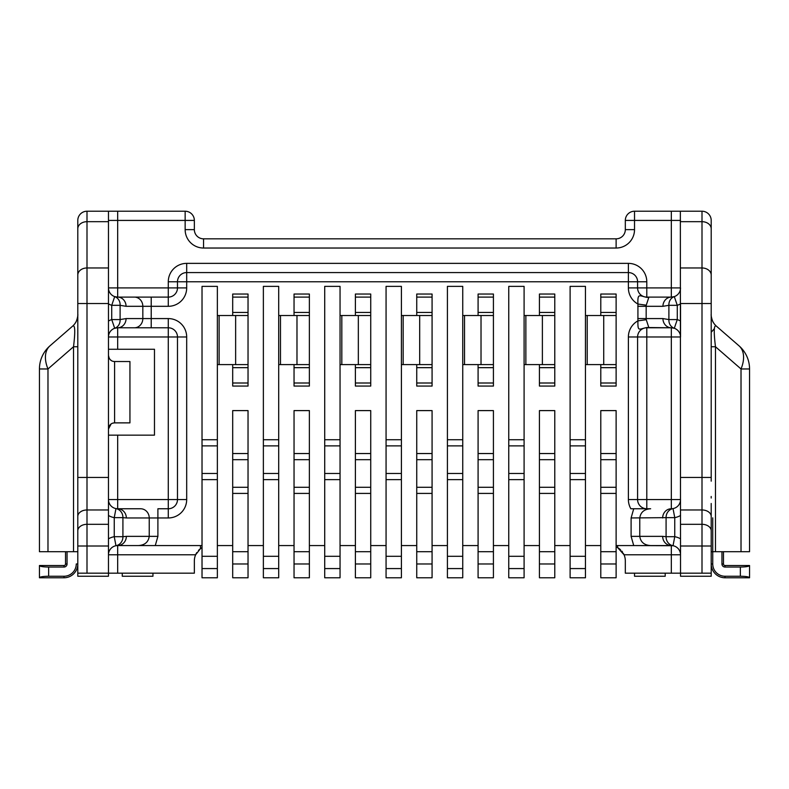 <?xml version="1.0" encoding="UTF-8"?>
<svg xmlns="http://www.w3.org/2000/svg" width="789" height="789" viewBox="0 0 789 789"><rect width="100%" height="100%" fill="white"/><g stroke="black" fill="none" stroke-linecap="round" stroke-linejoin="round"><path stroke-width="1.18" d="M680.345 211.225L680.532 573.179L625.322 573.179L625.322 560.91A15.336 15.336 0 0 0 624.04 554.775L617.649 547.625A15.336 15.336 0 0 0 616.12 546.846M680.532 573.179L711.205 573.179L711.205 576.246L680.532 576.246L680.532 573.179M600.784 545.564L585.448 545.564M570.112 545.564L554.775 545.564M539.429 545.564L524.093 545.564M508.757 545.564L493.421 545.564M478.085 545.564L462.748 545.564M447.412 545.564L432.076 545.564M416.74 545.564L401.404 545.564M386.068 545.564L370.731 545.564M355.395 545.564L340.049 545.564M324.713 545.564L309.377 545.564M294.041 545.564L278.704 545.564M263.368 545.564L248.032 545.564M232.696 545.564L217.36 545.564M202.023 545.564L117.669 545.564L155.275 545.564L157.899 536.362L157.899 517.959L149.229 517.959A9.202 8.669 -90 0 0 140.56 508.757L117.669 508.757A9.202 8.669 90 0 1 126.339 517.959L122.916 517.643A9.202 8.649 -79.3 0 0 115.963 508.599L114.247 517.643A18.403 18.403 0 0 1 108.468 515.493M671.331 545.564A9.202 9.202 0 0 1 673.037 545.732A9.202 8.649 100.7 0 1 666.084 536.688L662.661 536.362A9.202 8.669 -90 0 0 671.331 545.564A9.202 9.202 0 0 1 680.532 554.775A9.202 9.202 0 0 0 677.83 548.256A9.202 9.202 0 0 1 680.532 554.775L671.331 554.775L671.331 545.564L633.725 545.564L673.037 545.732L674.753 536.688A18.403 18.403 0 0 1 680.532 538.828M662.661 517.959A9.202 8.669 -90 0 1 671.331 508.757L671.331 499.555L680.532 499.555A9.202 9.202 0 0 1 673.037 508.599L671.331 508.757A9.202 9.202 0 0 0 673.037 508.599L673.037 508.599A9.202 8.649 79.3 0 0 666.084 517.643L631.101 517.959L631.101 536.362L633.725 545.564L616.12 545.564M631.101 517.959L633.725 508.757L630.855 508.757L632.985 508.757M278.704 364.597L309.377 364.597L309.377 297.108L294.041 297.108L294.041 294.041L309.377 294.041L309.377 315.511L278.704 315.511M296.98 364.597L296.98 315.511L309.377 315.511L309.377 383L309.377 364.597L294.041 364.597L294.041 386.068L309.377 386.068L309.377 383L294.041 383M340.049 364.597L370.731 364.597L370.731 297.108L355.395 297.108L355.395 294.041L370.731 294.041L370.731 315.511L340.049 315.511M358.334 364.597L358.334 315.511L370.731 315.511L370.731 383L370.731 364.597L355.385 364.597L355.395 386.068L370.731 386.068L370.731 383L355.395 383M401.404 364.597L432.076 364.597L432.076 297.108L416.74 297.108L416.74 294.041L432.076 294.041L432.076 315.511L401.404 315.511M419.679 364.597L419.679 315.511L432.076 315.511L432.076 383L432.076 364.597L416.74 364.597L416.74 386.068L432.076 386.068L432.076 383L416.74 383M462.748 364.597L493.421 364.597L493.421 297.108L478.085 297.108L478.085 294.041L493.421 294.041L493.421 315.511L462.748 315.511M481.024 364.597L481.024 315.511L493.421 315.511L493.421 383L493.421 364.597L478.085 364.597L478.085 386.068L493.421 386.068L493.421 383L478.085 383M524.093 364.597L554.775 364.597L554.775 297.108L539.429 297.108L539.429 294.041L554.775 294.041L554.775 315.511L524.093 315.511M542.378 364.597L542.378 315.511L554.775 315.511L554.775 383L554.775 364.597L539.429 364.597L539.429 386.068L554.775 386.068L554.775 383L539.429 383M585.448 364.597L616.12 364.597L616.12 297.108L600.784 297.108L600.784 294.041L616.12 294.041L616.12 315.511L585.448 315.511M603.723 364.597L603.723 315.511L616.12 315.511L616.12 383L616.12 364.597L600.784 364.597L600.784 386.068L616.12 386.068L616.12 383L600.784 383M217.36 364.597L248.032 364.597L248.032 297.108L232.696 297.108L232.696 294.041L248.032 294.041L248.032 315.511L217.36 315.511M235.635 364.597L235.635 315.511L248.032 315.511L248.032 383L248.032 364.597L232.696 364.597L232.696 386.068L248.032 386.068L248.032 383L232.696 383M554.775 563.977L554.775 577.775L539.429 577.775L539.429 563.977L554.775 563.977L554.775 551.708L539.429 551.708L539.429 493.421L554.775 493.421L554.775 551.708M554.775 493.421L554.775 410.605L539.429 410.605L539.429 493.421M539.429 551.708L539.429 563.977M539.429 453.547L554.775 453.547M539.429 459.681L554.775 459.681M539.429 487.286L554.775 487.286M508.757 568.573L508.757 577.775L524.093 577.775L524.093 439.739L508.757 439.739L508.757 568.573L524.093 568.573M508.757 439.739L508.757 286.377L524.093 286.377L524.093 439.739M535.889 364.597L539.429 364.597M535.889 315.511L537.378 315.511M538.512 315.511L539.222 315.511M539.429 297.108L539.429 315.511M524.093 445.884L508.757 445.884M524.093 473.489L508.757 473.489M524.093 479.623L508.757 479.623M508.757 556.304L524.093 556.304M493.421 563.977L493.421 577.775L478.085 577.775L478.085 563.977L493.421 563.977L493.421 551.708L478.085 551.708L478.085 493.421L493.421 493.421L493.421 551.708M493.421 493.421L493.421 410.605L478.085 410.605L478.085 493.421M478.085 551.708L478.085 563.977M478.085 453.547L493.421 453.547M478.085 459.681L493.421 459.681M478.085 487.286L493.421 487.286M447.412 568.573L447.412 577.775L462.748 577.775L462.748 439.739L447.412 439.739L447.412 568.573L462.748 568.573M447.412 439.739L447.412 286.377L462.748 286.377L462.748 439.739M474.544 364.597L478.085 364.597M474.544 315.511L476.033 315.511M477.167 315.511L477.868 315.511M478.085 297.108L478.085 315.511M462.748 445.884L447.412 445.884M462.748 473.489L447.412 473.489M462.748 479.623L447.412 479.623M447.412 556.304L462.748 556.304M432.076 563.977L432.076 577.775L416.74 577.775L416.74 563.977L432.076 563.977L432.076 551.708L416.74 551.708L416.74 493.421L432.076 493.421L432.076 551.708M432.076 493.421L432.076 410.605L416.74 410.605L416.74 493.421M416.74 551.708L416.74 563.977M416.74 453.547L432.076 453.547M416.74 459.681L432.076 459.681M416.74 487.286L432.076 487.286M386.068 568.573L386.068 577.775L401.404 577.775L401.404 439.739L386.068 439.739L386.068 568.573L401.404 568.573M386.068 439.739L386.068 286.377L401.404 286.377L401.404 439.739M413.199 364.597L416.74 364.597M413.199 315.511L414.679 315.511M415.823 315.511L416.523 315.511M416.74 297.108L416.74 315.511M401.404 445.884L386.068 445.884M401.404 473.489L386.068 473.489M401.404 479.623L386.068 479.623M386.068 556.304L401.404 556.304M370.731 563.977L370.731 577.775L355.395 577.775L355.395 563.977L370.731 563.977L370.731 551.708L355.395 551.708L355.395 493.421L370.731 493.421L370.731 551.708M370.731 493.421L370.731 410.605L355.395 410.605L355.395 493.421M355.395 551.708L355.395 563.977M355.395 453.547L370.731 453.547M355.395 459.681L370.731 459.681M355.395 487.286L370.731 487.286M324.713 568.573L324.713 577.775L340.049 577.775L340.049 439.739L324.713 439.739L324.713 568.573L340.049 568.573M324.713 439.739L324.713 286.377L340.049 286.377L340.049 439.739M351.845 364.597L355.395 364.597M351.845 315.511L353.334 315.511M354.468 315.511L355.178 315.511M355.395 297.108L355.395 315.511M340.049 445.884L324.713 445.884M340.049 473.489L324.713 473.489M340.049 479.623L324.713 479.623M324.713 556.304L340.049 556.304M309.377 563.977L309.377 577.775L294.041 577.775L294.041 563.977L309.377 563.977L309.377 551.708L294.041 551.708L294.041 493.421L309.377 493.421L309.377 551.708M309.377 493.421L309.377 410.605L294.041 410.605L294.041 493.421M294.041 551.708L294.041 563.977M294.041 453.547L309.377 453.547M294.041 459.681L309.377 459.681M294.041 487.286L309.377 487.286M263.368 568.573L263.368 577.775L278.704 577.775L278.704 439.739L263.368 439.739L263.368 568.573L278.704 568.573M263.368 439.739L263.368 286.377L278.704 286.377L278.704 439.739M290.5 364.597L294.041 364.597M290.5 315.511L291.989 315.511M293.123 315.511L293.824 315.511M294.041 297.108L294.041 315.511M278.704 445.884L263.368 445.884M278.704 473.489L263.368 473.489M278.704 479.623L263.368 479.623M263.368 556.304L278.704 556.304M248.032 563.977L248.032 577.775L232.696 577.775L232.696 563.977L248.032 563.977L248.032 551.708L232.696 551.708L232.696 493.421L248.032 493.421L248.032 551.708M248.032 493.421L248.032 410.605L232.696 410.605L232.696 493.421M232.696 551.708L232.696 563.977M232.696 453.547L248.032 453.547M232.696 459.681L248.032 459.681M232.696 487.286L248.032 487.286M202.023 568.573L202.023 577.775L217.36 577.775L217.36 439.739L202.023 439.739L202.023 568.573L217.36 568.573M202.023 439.739L202.023 286.377L217.36 286.377L217.36 439.739M229.155 364.597L232.696 364.597M229.155 315.511L230.644 315.511M231.779 315.511L232.479 315.511M232.696 297.108L232.696 315.511M217.36 445.884L202.023 445.884M217.36 473.489L202.023 473.489M217.36 479.623L202.023 479.623M202.023 556.304L217.36 556.304M126.339 536.362L122.916 536.688A9.202 8.649 -100.7 0 1 115.963 545.732L117.669 545.564A9.202 8.669 90 0 0 126.339 536.362L149.229 536.362C148.391 542.112 144.772 545.179 138.351 545.564M117.669 573.179L194.35 573.179L194.35 560.91A15.336 15.336 0 0 1 195.633 554.775L117.669 554.775L117.669 545.564A9.202 9.202 0 0 0 108.468 554.775L117.669 554.775L117.669 573.179L108.468 573.179L108.468 211.225L117.669 211.225L86.997 211.225L86.997 221.679A9.202 7.111 180 0 0 77.795 228.79L77.795 573.179L108.468 573.179L108.468 576.246L77.795 576.246L77.795 573.179M108.468 322.8L108.468 287.906A9.202 9.202 0 0 0 114.691 296.615A9.202 8.314 108.9 0 1 120.106 305.323L126.062 306.31A9.202 8.393 90 0 0 117.669 297.108L114.691 296.615L111.722 305.323L120.106 305.323L120.106 319.575L126.062 318.578A9.202 8.393 90 0 1 117.669 327.78L168.284 327.78L168.284 318.578A18.403 18.403 0 0 1 186.687 336.982L186.687 499.555A18.403 18.403 0 0 1 168.284 517.959L157.899 517.959L157.899 508.757L168.284 508.757A9.202 9.202 0 0 0 177.486 499.555L177.486 336.982A9.202 9.202 0 0 0 168.284 327.78L168.284 336.982L108.468 336.982A9.202 9.202 0 0 1 117.669 327.78L117.669 349.261L108.468 349.261M108.468 513.106L108.468 511.055M108.468 505.729L108.468 502.682M113.517 361.431L114.602 361.53C111.131 361.421 109.079 359.37 108.468 355.395L109.178 358.265M110.115 359.577L111.614 360.751M111.121 423.949L108.468 429.009C109.079 425.024 111.131 422.983 114.602 422.874L129.938 422.874L129.938 361.53L114.602 361.53L114.602 422.874L112.876 423.121M108.468 435.143L154.476 435.143L154.476 349.261L117.669 349.261M108.468 321.044A18.403 18.403 0 0 1 111.722 319.575L114.691 328.283L117.669 327.78M630.855 508.757A18.403 18.403 0 0 1 628.389 499.555L628.389 336.982A18.403 18.403 0 0 1 637.926 320.857L646.26 319.723L648.824 327.514L646.793 327.514C638.735 329.131 637.729 332.051 637.926 320.857L637.926 304.041A18.403 18.403 0 0 1 628.389 287.906L628.389 281.772L186.687 281.772L186.687 287.906A18.403 18.403 0 0 1 168.284 306.31L151.222 306.31L151.222 297.108L117.669 297.108A9.202 9.202 0 0 1 114.691 296.615A9.202 9.202 0 0 0 117.669 297.108L168.284 297.108A9.202 9.202 0 0 0 177.486 287.906L177.486 281.772A9.202 9.202 0 0 1 186.687 272.57L628.389 272.57A9.202 9.202 0 0 1 637.591 281.772L637.591 287.906A9.202 9.202 0 0 0 646.793 297.108L649.672 297.108L646.793 297.384C639.031 295.619 637.571 293.074 637.926 304.041L646.26 305.175L648.824 297.384L646.793 297.384L648.824 297.384M108.468 287.906L117.669 287.906L117.669 211.225L185.149 211.225A9.202 9.202 0 0 1 194.35 220.427A9.202 9.202 0 0 0 185.149 211.225L185.149 220.427L108.468 220.427M77.795 228.79L77.795 220.427A9.202 9.202 0 0 1 86.997 211.225M195.633 554.775A15.336 15.336 0 0 1 196.806 552.576A15.336 15.336 0 0 0 195.633 554.775L200.485 548.641L200.485 545.564M202.023 547.625A15.336 15.336 0 0 0 198.433 550.485A15.336 15.336 0 0 1 200.485 548.641M621.732 551.047A15.336 15.336 0 0 1 622.669 552.29A15.336 15.336 0 0 0 621.732 551.047M623.438 553.543A15.336 15.336 0 0 1 624.04 554.775A15.336 15.336 0 0 0 623.438 553.543M617.649 547.625A15.336 15.336 0 0 1 620.598 549.834A15.336 15.336 0 0 0 617.649 547.625L617.649 545.564M77.795 220.427L77.795 303.518L86.997 303.518L86.997 477.434L108.468 477.434M49.993 345.819A30.672 18.975 49 0 0 47.981 368.966L39.45 368.966A30.672 30.672 0 0 1 49.993 345.819L72.519 326.232A15.336 15.336 0 0 0 77.776 315.452A15.336 15.336 0 0 1 72.519 326.232A15.336 15.336 0 0 0 77.795 314.663L77.795 314.949M77.795 315.649L77.795 338.392M77.795 342.179L77.795 346.746L73.525 346.746C75.428 331.045 75.093 324.21 72.519 326.232M77.795 333.846L77.795 332.297M65.526 563.977L67.055 563.977A3.067 3.067 0 0 1 63.988 567.044L48.652 567.044C42.961 566.956 39.894 566.453 39.45 565.506L63.988 565.506A1.539 1.539 0 0 0 65.526 563.977L65.526 551.708M77.795 315.186L77.795 314.703A15.336 15.336 0 0 0 77.795 314.663A15.336 15.336 0 0 1 77.795 314.712C78.19 313.766 77.322 320.521 75.271 323.086M39.45 368.966L39.45 551.708L77.795 551.708M77.795 503.796L77.795 530.819A9.202 6.509 0 0 1 86.997 524.31L108.468 524.31M77.795 563.977A13.807 13.807 0 0 1 63.988 577.775L63.988 576.246A12.269 12.269 0 0 0 76.257 563.977L77.795 563.977M63.988 577.775L39.45 577.775C39.894 576.838 42.961 576.325 48.652 576.246L63.988 576.246M67.055 563.977L67.055 551.708M39.45 577.775L39.45 565.506M185.149 229.629L194.35 229.629L194.35 220.427L194.35 229.629A9.202 9.202 0 0 0 203.552 238.83L616.12 238.83L203.552 238.83L203.552 248.032A18.403 18.403 0 0 1 185.149 229.629L185.149 220.427L194.35 220.427M679.783 211.225L634.524 211.225A9.202 9.202 0 0 0 625.322 220.427A9.202 9.202 0 0 1 634.524 211.225L634.524 229.629A18.403 18.403 0 0 1 616.12 248.032L616.12 238.83A9.202 9.202 0 0 0 625.322 229.629L625.322 220.427L625.322 229.629L634.524 229.629A18.403 18.403 0 0 1 616.12 248.032L203.552 248.032M117.669 297.108L117.669 287.906L168.284 287.906L168.284 281.772A18.403 18.403 0 0 1 186.687 263.368L628.389 263.368A18.403 18.403 0 0 1 646.793 281.772L646.793 287.906L680.532 287.906A9.202 9.202 0 0 1 674.309 296.615L671.331 297.108L671.331 211.225L702.003 211.225A9.202 9.202 0 0 1 711.205 220.427L711.205 228.79L711.205 220.427M680.532 321.044L680.532 336.982A9.202 9.202 0 0 0 674.309 328.283A9.202 8.314 -71.1 0 1 668.894 319.575L662.938 318.578A9.202 8.393 -90 0 0 671.331 327.78L674.309 328.283L677.278 319.575L668.894 319.575L668.894 305.323L677.278 305.323L677.278 319.575A18.403 18.403 0 0 1 680.532 321.044L680.532 303.469M680.532 541.757L680.532 543.276M680.532 548.602L680.532 551.373M674.309 296.615A9.202 9.202 0 0 1 671.35 297.108A9.202 8.393 -90 0 0 662.938 306.31L668.894 305.323A9.202 8.314 71.1 0 1 674.309 296.615L677.278 305.323A18.403 18.403 0 0 0 680.532 303.844M672.741 327.889A9.202 9.202 0 0 1 680.532 336.982L671.331 336.982L671.331 327.78A9.202 9.202 0 0 1 672.692 327.889M650.649 545.564C644.228 545.179 640.609 542.112 639.771 536.362L662.661 536.362M631.101 536.362L639.771 536.362L639.771 517.959C640.609 512.219 644.228 509.152 650.649 508.757L633.725 508.757M648.824 327.514L646.793 327.78A9.202 9.202 0 0 0 637.591 336.982L637.591 499.555A9.202 9.202 0 0 0 646.793 508.757L650.649 508.757M646.793 327.78L671.331 327.78L646.793 327.514L646.793 508.757L643.656 508.757M640.629 508.757L635.234 508.757M646.26 319.723L646.171 318.578L662.938 318.578M662.938 306.31L646.171 306.31L646.26 305.175M108.468 336.982A9.202 9.202 0 0 1 114.691 328.283A9.202 8.314 -108.9 0 0 120.106 319.575L111.722 319.575L111.722 305.323A18.403 18.403 0 0 1 108.468 303.844M111.17 506.074A9.202 9.202 0 0 0 117.669 508.757L115.963 508.599A9.202 9.202 0 0 1 108.468 499.555A9.202 9.202 0 0 0 111.17 506.074A9.202 9.202 0 0 1 108.468 499.555L117.669 499.555L117.669 508.757L140.56 508.757M646.793 281.772L637.591 281.772A9.202 9.202 0 0 0 628.389 272.57L628.389 263.368M628.389 287.906L646.793 287.906L646.793 297.108M671.331 297.108L649.672 297.108M711.205 315.215L711.205 314.703A15.336 15.336 0 0 1 711.205 314.663A15.336 15.336 0 0 0 716.481 326.232A15.336 15.336 0 0 1 713.72 323.076C711.688 320.482 710.81 313.874 711.205 314.703A15.336 15.336 0 0 1 711.205 314.663L711.205 314.949M711.205 315.649L711.205 338.392M711.205 342.179L711.205 346.746L715.475 346.746C713.572 331.045 713.907 324.21 716.481 326.232A15.336 15.336 0 0 1 713.72 323.076M711.205 573.179L711.205 516.47A9.202 6.509 180 0 0 702.003 509.97L680.532 509.97M680.532 267.964L702.003 267.964A9.202 7.111 0 0 1 711.205 275.075L711.205 481.152M711.205 275.075L711.205 228.79A9.202 7.111 180 0 0 702.003 221.679L680.532 221.679M711.205 503.49L711.205 530.819A9.202 6.509 0 0 0 702.003 524.31L702.003 477.434L711.205 477.434M725.012 576.246L725.012 577.775L749.55 577.775L749.55 565.506L749.55 577.775C749.106 576.838 746.039 576.325 740.348 576.246L725.012 576.246A12.269 12.269 0 0 1 712.743 563.977L712.743 517.85M711.205 496.488L711.205 498.027M721.945 551.708L721.945 563.977L723.474 563.977L723.474 551.708M711.205 551.708L749.55 551.708L749.55 368.966L741.019 368.966A30.672 18.975 -49 0 0 739.007 345.819A30.672 30.672 0 0 1 749.55 368.966M739.007 345.819L716.481 326.232M725.012 577.775A13.807 13.807 0 0 1 711.205 563.977L712.743 563.977M721.945 563.977A3.067 3.067 0 0 0 725.012 567.044L740.348 567.044C746.039 566.956 749.106 566.453 749.55 565.506L725.012 565.506L725.012 567.044M723.474 563.977A1.539 1.539 0 0 0 725.012 565.506M122.265 573.179L122.265 576.246L152.948 576.246L152.948 573.179M616.12 563.977L616.12 577.775L600.784 577.775L600.784 563.977L616.12 563.977L616.12 551.708L600.784 551.708L600.784 493.421L616.12 493.421L616.12 551.708M616.12 493.421L616.12 410.605L600.784 410.605L600.784 493.421M600.784 551.708L600.784 563.977M600.784 453.547L616.12 453.547M600.784 459.681L616.12 459.681M600.784 487.286L616.12 487.286M570.112 568.573L570.112 577.775L585.448 577.775L585.448 439.739L570.112 439.739L570.112 568.573L585.448 568.573M570.112 439.739L570.112 286.377L585.448 286.377L585.448 439.739M597.243 364.597L600.784 364.597M597.243 315.511L598.723 315.511M599.857 315.511L600.567 315.511M600.784 297.108L600.784 315.511M585.448 445.884L570.112 445.884M585.448 473.489L570.112 473.489M585.448 479.623L570.112 479.623M570.112 556.304L585.448 556.304M665.196 573.179L665.196 576.246L634.524 576.246L634.524 573.179M186.687 336.982L168.284 336.982L168.284 499.555L186.687 499.555M628.389 499.555L671.331 499.555L671.331 336.982L628.389 336.982M126.062 318.578L142.829 318.578L142.829 306.31L151.222 306.31L151.222 318.578L168.284 318.578M525.869 315.511L525.869 364.597M554.775 367.664L539.429 367.664M539.429 312.444L554.775 312.444M464.524 315.511L464.524 364.597M493.421 367.664L478.085 367.664M478.085 312.444L493.421 312.444M403.169 315.511L403.169 364.597M432.076 367.664L416.74 367.664M416.74 312.444L432.076 312.444M341.824 315.511L341.824 364.597M370.731 367.664L355.395 367.664M355.395 312.444L370.731 312.444M280.48 315.511L280.48 364.597M309.377 367.664L294.041 367.664M294.041 312.444L309.377 312.444M219.125 315.511L219.125 364.597M248.032 367.664L232.696 367.664M232.696 312.444L248.032 312.444M126.339 517.959L149.229 517.959L149.229 536.362L157.899 536.362M115.963 545.732L114.247 536.688L122.916 536.688L122.916 517.643L114.247 517.643L114.247 536.688A18.403 18.403 0 0 0 108.468 538.828M186.687 263.368L186.687 281.772L178.59 281.772M108.468 221.679L86.997 221.679L86.997 267.964L108.468 267.964M77.795 275.075A9.202 7.111 0 0 1 86.997 267.964L86.997 303.518L108.468 303.518M77.795 477.434L86.997 477.434L86.997 509.97A9.202 6.509 180 0 0 77.795 516.47M108.468 509.97L86.997 509.97L86.997 546.008L77.795 546.008L77.795 530.819M108.468 546.008L86.997 546.008L86.997 573.179M47.981 551.708L47.981 368.966L73.525 346.746L73.525 551.708M48.652 567.044L48.652 576.246M63.988 567.044L63.988 565.506M680.532 220.427L625.322 220.427A9.202 9.202 0 0 1 634.524 211.225M637.778 306.31L646.171 306.31L646.171 318.578L637.778 318.578M680.532 515.493A18.403 18.403 0 0 1 674.753 517.643L673.037 508.599A9.202 9.202 0 0 0 680.532 499.555M674.753 517.643L674.753 536.688L666.084 536.688L666.084 517.643L674.753 517.643M671.331 573.179L671.331 554.775L624.04 554.775M637.591 281.772L628.389 281.772L628.389 272.57A9.202 9.202 0 0 1 637.591 281.772M168.284 306.31L168.284 287.906L186.687 287.906M126.062 306.31L142.829 306.31A9.202 8.393 -90 0 0 134.446 297.108M134.446 327.78A9.202 8.393 -90 0 0 142.829 318.578L151.222 318.578L151.222 327.78M168.284 517.959L168.284 499.555L117.669 499.555L117.669 435.143M177.486 281.772L168.284 281.772M711.205 303.518L702.003 303.518L702.003 211.225M741.019 551.708L741.019 368.966L715.475 346.746L715.475 551.708M711.205 332.297L714.341 328.697M740.348 576.246L740.348 567.044M711.205 530.819L711.205 546.008L680.532 546.008M702.003 573.179L702.003 524.31L680.532 524.31M680.532 477.434L702.003 477.434L702.003 303.518L680.532 303.518M587.213 315.511L587.213 364.597M616.12 367.664L600.784 367.664M600.784 312.444L616.12 312.444M77.795 346.746L77.795 338.925M77.795 336.607L77.795 333.126M77.795 319.663L77.795 316.971M77.795 316.912L77.795 315.284M711.205 315.284L711.205 319.821M711.205 333.244L711.205 336.755M711.205 339.004L711.205 346.746"/></g></svg>
